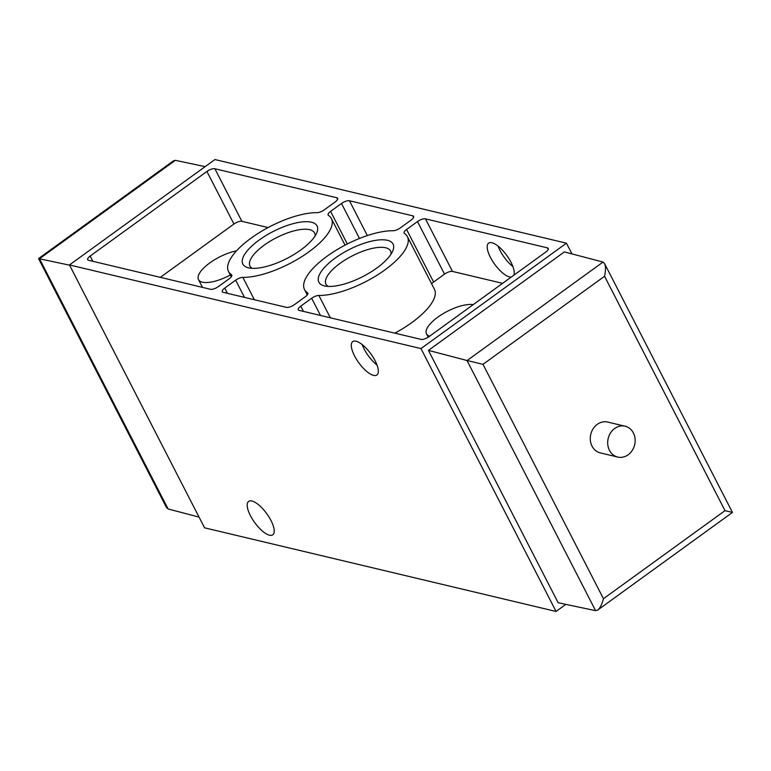 <?xml version="1.0" encoding="UTF-8"?>
<svg xmlns="http://www.w3.org/2000/svg" width="771" height="771" viewBox="0 0 771 771"><rect width="100%" height="100%" fill="white"/><g stroke="black" fill="none" stroke-linecap="round" stroke-linejoin="round"><path stroke-width="1.16" d="M617.754 457.058L600.33 452.914A15.854 13.608 -76.6 0 1 590.769 434.333A15.854 13.608 -76.6 0 1 607.673 422.065L625.088 426.209A15.854 13.608 -76.6 0 1 633.386 432.965A15.854 13.608 -76.6 0 1 632.239 450.447A15.854 13.608 -76.6 0 1 617.754 457.058A15.854 13.608 -76.6 0 1 608.184 438.477A15.854 13.608 -76.6 0 1 625.088 426.209M467.024 360.51L428.454 350.371L564.362 251.905L602.922 262.044L604.531 263.528C605.784 266.39 605.794 270.631 604.551 276.269L483.003 364.326L467.024 360.51L595.578 610.661L597.679 610.073L732.45 512.426L604.531 263.528M199.043 517.1L168.078 508.956L166.469 507.472L38.55 258.574L173.321 160.927L175.335 160.32L205.153 166.642M69.573 265.176L39.437 258.777L175.335 160.32M428.454 350.371L558.146 602.729L595.578 610.661M354.515 355.845A20.615 7.488 -125.9 0 0 376.903 374.985A20.615 7.488 -125.9 0 0 375.101 360.741A20.615 7.488 -125.9 0 0 352.713 341.601A20.615 7.488 -125.9 0 0 354.515 355.845M250.421 515.664A20.615 7.488 -125.9 0 0 272.809 534.804A20.615 7.488 -125.9 0 0 266.776 513.717A20.615 7.488 -125.9 0 0 248.619 501.42A20.615 7.488 -125.9 0 0 250.421 515.664M69.457 264.945L204.556 527.817L556.064 611.451L420.966 348.579L69.457 264.945L214.936 159.549L566.444 243.183L571.957 253.9M498.076 246.103A20.615 7.488 -125.9 0 0 499.993 250.44A20.615 7.488 -125.9 0 0 512.927 266.612M387.437 240.301A41.721 15.131 -27.2 0 0 335.134 258.14A41.721 15.131 -27.2 0 0 324.456 285.906A41.721 15.131 -27.2 0 0 362.871 276.558A41.721 15.131 -27.2 0 0 392.834 250.768A41.721 15.131 -27.2 0 0 387.437 240.301M311.436 222.212A41.721 15.131 -27.2 0 0 259.133 240.06A41.721 15.131 -27.2 0 0 248.455 267.826A41.721 15.131 -27.2 0 0 286.87 258.478A41.721 15.131 -27.2 0 0 316.833 232.688A41.721 15.131 -27.2 0 0 311.436 222.212M307.465 292.739A6.341 2.303 152.8 0 1 307.783 293.096A6.341 2.303 152.8 0 1 305.316 296.748L294.406 304.651A6.341 2.303 152.8 0 1 286.455 307.359L223.118 292.296A6.341 2.303 152.8 0 1 222.26 291.727A6.341 2.303 152.8 0 1 224.737 288.075L235.647 280.172A6.341 2.303 152.8 0 1 242.875 277.377A57.844 20.971 152.8 0 0 304.294 255.037A57.844 20.971 152.8 0 0 331.395 218.579A57.844 20.971 152.8 0 0 328.436 215.388A6.341 2.303 152.8 0 1 328.118 215.032A6.341 2.303 152.8 0 1 330.586 211.379L341.495 203.477A6.341 2.303 152.8 0 1 349.456 200.768L412.784 215.832A6.341 2.303 152.8 0 1 413.642 216.4A6.341 2.303 152.8 0 1 411.165 220.053L400.255 227.956A6.341 2.303 152.8 0 1 393.027 230.751A57.844 20.971 152.8 0 0 331.607 253.09A57.844 20.971 152.8 0 0 304.506 289.549A57.844 20.971 152.8 0 0 307.465 292.739L307.88 293.558M545.752 252.078L428.984 336.667A6.341 2.303 152.8 0 1 421.033 339.385L299.119 310.376A6.341 2.303 152.8 0 1 298.261 309.807A6.341 2.303 152.8 0 1 300.738 306.154L311.648 298.252A6.341 2.303 152.8 0 1 318.876 295.457A57.844 20.971 152.8 0 0 380.296 273.117A57.844 20.971 152.8 0 0 407.396 236.668A57.844 20.971 152.8 0 0 404.438 233.468A6.341 2.303 152.8 0 1 404.12 233.121A6.341 2.303 152.8 0 1 406.587 229.469L417.496 221.556A6.341 2.303 152.8 0 1 425.457 218.848L547.371 247.857A6.341 2.303 152.8 0 1 548.229 248.426A6.341 2.303 152.8 0 1 545.752 252.078M229.315 278.668L218.405 286.571A6.341 2.303 152.8 0 1 210.454 289.279L88.53 260.27A6.341 2.303 152.8 0 1 87.672 259.711A6.341 2.303 152.8 0 1 90.149 256.059L206.917 171.461A6.341 2.303 152.8 0 1 214.868 168.743L336.782 197.752A6.341 2.303 152.8 0 1 337.64 198.32A6.341 2.303 152.8 0 1 335.163 201.973L324.254 209.876A6.341 2.303 152.8 0 1 317.026 212.671A57.844 20.971 152.8 0 0 255.606 235.01A57.844 20.971 152.8 0 0 228.505 271.459A57.844 20.971 152.8 0 0 231.464 274.659A6.341 2.303 152.8 0 1 231.782 275.016A6.341 2.303 152.8 0 1 229.315 278.668M420.966 348.579L566.444 243.183M38.55 258.574L39.437 258.777M556.064 611.451L565.847 604.358M483.003 364.326L603.462 598.71C602.026 604.3 600.098 608.088 597.679 610.073M603.462 598.71L725.01 510.643L732.45 512.426M160.329 277.358L233.931 224.033A6.341 2.303 152.8 0 1 241.882 221.316L268.106 227.561M377.019 365.078A20.615 7.488 54.1 0 1 362.168 344.57M407.396 236.668L434.42 289.241A57.844 20.971 152.8 0 1 394.819 333.149M363.42 345.61A57.844 20.971 152.8 0 1 362.649 345.803M431.654 283.863A6.341 2.303 152.8 0 1 433.61 282.041L444.52 274.139A6.341 2.303 152.8 0 1 452.471 271.421L502.596 283.342M513.814 275.208A20.615 7.488 -125.9 0 0 505.458 253.688A20.615 7.488 -125.9 0 0 488.621 243.135A20.615 7.488 -125.9 0 0 490.423 257.379A20.615 7.488 -125.9 0 0 511.25 277.068M230.327 275.006A28.922 10.486 152.8 0 1 198.494 279.594A28.922 10.486 152.8 0 1 209.77 262.94A28.922 10.486 152.8 0 1 236.514 250.835M315.069 236.003A36.295 13.155 -27.2 0 0 314.549 232.929A36.295 13.155 -27.2 0 0 309.643 229.681A36.295 13.155 -27.2 0 0 269.946 241.352A36.295 13.155 -27.2 0 0 249.977 266.111A36.295 13.155 -27.2 0 0 252.175 268.327M391.07 254.083A36.295 13.155 -27.2 0 0 390.55 251.018A36.295 13.155 -27.2 0 0 385.645 247.761A36.295 13.155 -27.2 0 0 345.948 259.432A36.295 13.155 -27.2 0 0 325.979 284.2A36.295 13.155 -27.2 0 0 328.176 286.407M429.62 336.214A28.922 10.486 152.8 0 1 426.498 333.843A28.922 10.486 152.8 0 1 437.774 317.18A28.922 10.486 152.8 0 1 473.201 304.641M725.01 510.643L604.551 276.269M467.11 360.529L603.009 262.073M168.078 508.956L39.514 258.796M92.848 261.302L90.149 256.059M233.931 224.033L206.917 171.461M241.882 221.316L214.868 168.743M337.602 199.342L336.782 197.752M231.878 275.478L231.464 274.659M303.437 311.407L300.738 306.154M320.485 315.464L311.648 298.252M330.364 317.816L318.876 295.457M433.61 282.041L406.587 229.469M444.52 274.139L417.496 221.556M452.471 271.421L425.457 218.848M548.191 249.447L547.371 247.857M227.435 293.317L224.737 288.075M244.484 297.384L235.647 280.172M254.363 299.726L242.875 277.377M347.335 243.964L330.586 211.379M359.479 238.461L341.495 203.477M367.333 235.569L349.456 200.768M413.603 217.432L412.784 215.832M231.271 276.847L228.505 271.459M345.051 245.139L331.395 218.579M307.272 294.927L304.506 289.549M202.494 287.39L198.494 279.594M428.213 337.197L426.498 333.843"/></g></svg>

